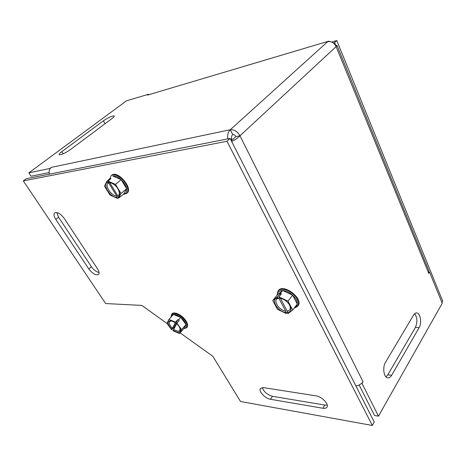 <?xml version="1.0" encoding="UTF-8"?>
<svg xmlns="http://www.w3.org/2000/svg" width="466" height="466" viewBox="0 0 466 466"><rect width="100%" height="100%" fill="white"/><g stroke="black" fill="none" stroke-linecap="round" stroke-linejoin="round"><path stroke-width="0.7" d="M441.914 302.486L442.7 301.094L336.778 40.536L331.675 42.039M333.237 42.924L334.623 42.517L336.778 40.536M334.623 42.517L335.811 45.418M270.414 399.269C265.16 398.576 258.176 391.026 260.43 388.452L263.593 387.63L316.082 395.855C321.86 396.537 329.252 404.22 326.969 407.15C326.241 408.204 324.866 408.571 322.845 408.251L270.414 399.269L272.494 396.321L324.878 405.059L327.254 405.053M262.241 387.566C263.919 391.877 267.333 394.795 272.494 396.321M97.557 268.923C99.182 271.521 99.508 273.373 98.542 274.486C95.827 275.569 92.6 273.746 88.86 269.01L55.809 219.434C53.87 216.335 53.497 214.144 54.703 212.863C57.411 211.844 60.615 213.731 64.302 218.525L97.557 268.923M56.753 212.519L58.553 217.185L91.388 266.68C93.736 269.93 96.293 271.894 99.072 272.552M166.968 323.439L141.821 305.411L105.66 303.547L23.3 180.895L26.195 178.74L230.117 138.425L374.239 422.045L372.305 425.464L240.526 401.506L212.84 356.321L180.092 332.846M174.197 328.623L173.288 327.971M23.3 180.895L226.994 141.285L230.117 138.425M226.994 141.285L372.305 425.464M103.382 120.834C108.351 117.496 111.951 115.848 114.182 115.888C114.589 116.232 113.902 117.083 112.125 118.44L70.395 149.615C65.263 153.116 61.564 154.84 59.298 154.782C58.792 154.363 59.642 153.314 61.85 151.636L103.382 120.834L105.071 123.711M385.988 376.895L387.788 374.85L415.398 327.429C417.583 322.233 417.338 317.643 414.664 313.659M413.622 314.964C414.618 313.362 415.736 312.692 416.988 312.96C420.507 313.548 421.905 323.235 419.132 327.656L391.632 375.311C390.339 377.443 388.883 378.258 387.258 377.757C383.611 376.732 382.481 366.992 385.481 362.338L413.622 314.964M330.411 41.643L328.652 41.177L147.477 95.099L328.647 41.165M337.075 45.581L428.965 270.996L428.778 273.402L336.114 46.6L337 45.394L335.555 45.482M49.437 174.15C48.714 171.307 49.332 169.047 51.283 167.376L230.297 129.734C228.055 131.913 227.245 134.959 227.868 138.868M231.649 141.437C234.969 139.981 237.753 138.105 239.99 135.81C237.386 131.441 234.159 129.414 230.297 129.734L232.744 134.581C231.649 135.629 231.311 136.963 231.724 138.565L231.188 140.534M231.724 138.565L230.676 139.532M231.293 140.738L235.977 136.608L239.99 135.81L363.02 381.677C361.4 384.042 359.024 385.464 355.89 385.941M239.99 135.81L336.114 46.6C334.128 42.715 331.291 41.09 327.615 41.73L230.297 129.734M147.477 95.099L148.613 94.243L148.765 94.516M50.002 168.797L49.804 168.488L28.845 172.863L126.507 100.807L148.613 94.243M49.804 168.488L51.289 167.37M429.227 272.144L429.553 272.144L428.778 273.402M363.031 381.677L362 383.378L361.639 383.326M429.553 272.144L442.24 303.284L378.462 416.173L362 383.378M378.462 416.173L374.571 415.515L359.158 384.992M28.845 172.863L31.065 176.206L49.14 172.577M235.977 136.608C235.109 135.157 234.031 134.482 232.744 134.581M118.166 197.701L117.38 198.376L116.71 197.281L116.628 195.93L108.677 182.928L107.599 182.392L106.918 181.268L110.151 178.274L110.978 178.641L108.013 181.088L108.7 182.212L109.778 182.754L117.729 195.778L117.816 197.13L118.486 198.231L120.88 196.169M109.877 178.822L110.174 179.305M108.013 181.088L115.521 184.402L121.049 193.506L118.486 198.231M121.16 179.672L126.606 188.736L123.717 194.002C126.07 193.559 127.032 191.806 126.606 188.736C125.96 185.555 124.142 182.532 121.16 179.672C118.096 176.958 115.329 175.752 112.848 176.049L121.16 179.672L115.521 184.402M117.38 198.376L110.011 195.05L104.518 186.126L106.918 181.268M123.717 194.002L121.09 196.262M116.71 197.281C110.349 197.607 101.903 183.954 107.599 182.392M108.7 182.212L110.949 182.66C115.318 184.757 118.195 188.083 119.593 192.639C120.042 195.044 119.447 196.541 117.816 197.13M116.628 195.93C111.071 196.116 103.825 184.373 108.677 182.928M109.778 182.754L111.665 183.15L114.281 184.653M118.119 189.08L119.214 191.864C119.605 193.938 119.11 195.242 117.729 195.778M109.743 178.938L111.129 175.688C112.551 174.599 114.543 174.587 117.106 175.653C122.698 178.606 126.245 182.946 127.742 188.66C128.092 190.874 127.69 192.493 126.542 193.518L123.286 194.374M126.606 188.736L121.049 193.506M126.542 193.518L127.055 193.081C133.503 188.439 117.426 169.746 111.654 175.257L111.129 175.688M287.272 312.337L286.334 313.566L285.675 311.061L278.895 298.345L277.986 297.931L277.404 296.836L280.375 293.318L281.377 293.784L278.924 296.883L279.513 297.984L280.416 298.397L287.202 311.137L287.86 313.647L292.706 310.041L288.005 301.141L278.924 296.883M279.85 293.743L280.474 294.92M294.448 307.746C296.16 307.117 297.104 305.882 297.267 304.03C297.325 301.147 295.782 298.188 292.636 295.159C289.339 292.246 285.996 290.691 282.606 290.504L292.636 295.159L288.005 301.141M282.606 290.504C279.361 290.563 277.625 291.972 277.41 294.739L282.606 290.504L280.375 293.318M286.334 313.566L277.456 309.319L272.75 300.593L277.404 296.836M285.763 312.494C277.142 311.591 269.896 298.234 277.986 297.931M279.513 297.984L280.45 298.153C284.668 299.376 287.889 301.892 290.108 305.702C291.844 309.756 290.906 312.045 287.289 312.57M285.675 311.061C278.19 310.193 271.969 298.7 278.895 298.345M280.416 298.397L281.132 298.531C284.819 299.597 287.633 301.799 289.572 305.125C291.081 308.626 290.289 310.63 287.202 311.137M277.054 295.182L277.934 291.104C280.025 288.862 283.398 288.728 288.058 290.697C294.663 294.279 298.129 298.694 298.461 303.937L297.576 306.436L294.052 308.265M292.636 295.159L297.267 304.03L292.706 310.041M277.41 294.739L272.75 300.593M297.576 306.436L297.995 305.877C304.018 299.015 283.468 283.037 278.365 290.563L277.934 291.104M174.581 327.872L174.016 327.161L171.698 329.747L175.548 322.146L177.901 319.53L179.171 320.55L176.562 323.672C178.577 325.501 179.853 327.342 180.389 329.182C180.616 332.945 178.216 333.307 173.195 330.266L172.944 330.749L179.497 333.516L181.606 329.573L176.818 323.171M174.016 327.161L177.901 319.53M176.678 323.771L173.195 330.266M171.698 329.747L166.962 323.456L168.919 319.408L175.548 322.146M186.045 324.546L183.907 328.518C185.899 328.239 186.61 326.911 186.045 324.546C185.276 322.082 183.522 319.717 180.779 317.451L186.045 324.546L181.606 329.573M180.779 317.451C177.983 315.296 175.536 314.3 173.434 314.463L180.779 317.451L178.641 319.833M171.942 329.264C167.119 324.01 166.776 321.138 170.917 320.643L175.292 322.653M179.585 327.295L180.004 328.408C180.22 331.675 178.146 332.013 173.789 329.421M172.536 328.419C168.383 323.847 168.115 321.354 171.727 320.946L172.869 321.243M171.016 317.113L171.605 314.305L173.358 313.478C177.255 313.507 181.128 315.837 184.973 320.474C187.256 323.73 187.798 326.177 186.598 327.819L183.75 328.693M168.919 319.408L173.434 314.463C172.006 314.672 171.261 315.488 171.197 316.915M183.907 328.518L179.497 333.516M186.598 327.819L187.012 327.353C188.206 325.711 187.664 323.264 185.386 320.008C181.629 314.731 174.028 311.265 172.018 313.851L171.605 314.305M324.878 405.059L322.845 408.251M91.388 266.68L88.86 269.01M58.553 217.185L55.809 219.434M63.213 153.803L61.85 151.636M419.132 327.656L415.398 327.429M391.632 375.311L387.788 374.85M416.988 312.96L416.103 312.919M111.665 183.15L110.949 182.66M119.214 191.864L119.593 192.639M281.132 298.531L280.45 298.153M289.572 305.125L290.108 305.702M180.004 328.408L180.389 329.182M171.727 320.946L170.917 320.643"/></g></svg>
